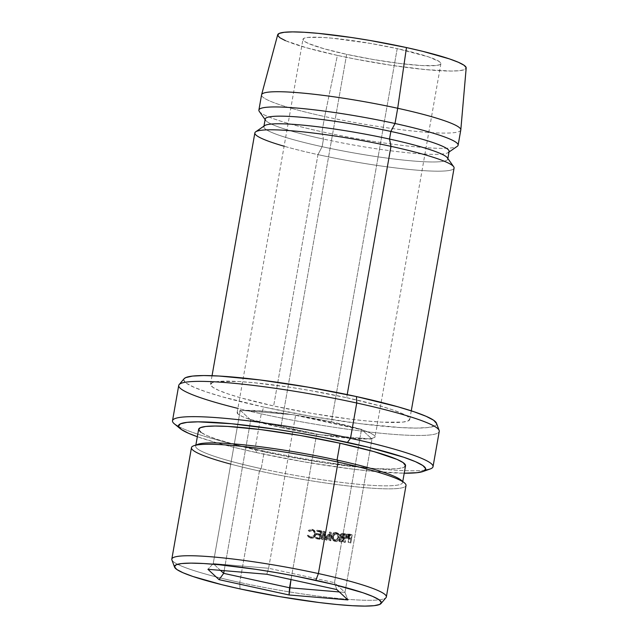 <?xml version="1.0" encoding="UTF-8"?>
<svg xmlns="http://www.w3.org/2000/svg" width="638" height="638" viewBox="0 0 638 638"><rect width="100%" height="100%" fill="white"/><g stroke="black" fill="none" stroke-linecap="round" stroke-linejoin="round"><path stroke-width="0.48" stroke-dasharray="3.19 2.39" d="M331.401 421.806A70.028 7.688 10 0 1 357.99 428.553A70.028 7.688 10 0 1 362.089 429.853A70.028 7.688 10 0 1 375.088 436.831A70.028 7.688 10 0 1 371.436 438.553A70.028 7.688 10 0 1 369.019 438.832A70.028 7.688 10 0 1 319.566 434.669A70.028 7.688 10 0 1 313.059 433.649A70.028 7.688 10 0 1 280.848 427.532L346.649 54.342A70.028 7.688 -170 0 0 440.89 63.64A70.028 7.688 -170 0 0 397.203 48.616L331.401 421.806L299.19 415.697L357.99 428.553L331.401 421.806L397.203 48.616L428.6 56.894L439.335 61.559L440.89 63.353L439.805 64.685L436.105 65.515L421.551 65.547L399.436 63.433L373.134 59.493L346.649 54.342L324.016 48.751L308.672 43.575L304.525 41.398L302.962 39.604L304.055 38.272L307.747 37.443L322.31 37.411L332.605 38.216L370.718 43.464L397.203 48.616A70.028 7.688 -170 0 0 302.962 39.317A70.028 7.688 -170 0 0 346.649 54.342L280.848 427.532L313.059 433.649L254.259 420.785L280.848 427.532A70.028 7.688 10 0 1 254.259 420.785A70.028 7.688 10 0 1 250.16 419.493L240.813 410.784L237.424 412.012L237.91 413.95L242.233 416.486L250.16 419.493A70.028 7.688 10 0 1 237.161 412.515A70.028 7.688 10 0 1 240.813 410.784A70.028 7.688 10 0 1 243.222 410.513L292.683 414.668L263.183 411.079L243.222 410.513A70.028 7.688 10 0 1 292.683 414.668A70.028 7.688 10 0 1 299.19 415.697A70.028 7.688 10 0 1 331.401 421.806M171.893 559.893A108.931 11.963 -170 0 0 239.768 582.47L240.008 588.906L239.768 582.47A108.931 11.963 10 0 1 171.813 559.103M198.649 429.709L198.649 429.31A105.039 11.54 -170 0 0 264.18 451.816L261.213 468.659A105.039 11.54 10 0 1 195.683 446.121A105.039 11.54 10 0 1 196.376 445.093A105.039 11.54 -170 0 0 261.213 468.659L259.419 471.019A108.931 11.963 10 0 1 230.757 464.121M174.429 423.903A132.273 14.53 -170 0 0 255.025 449.12L256.787 452.653A125.534 13.789 10 0 1 197.341 436.719L216.202 442.636L235.207 447.645L256.787 452.653L304.262 461.896L351.41 468.946L372.584 471.299L404.229 473.197A125.534 13.789 10 0 1 256.787 452.653L255.025 449.12A132.273 14.53 10 0 1 178.528 426.519M184.135 378.693A128.382 14.1 -170 0 0 263.813 407.076L261.245 413.831A132.273 14.53 10 0 1 237.886 408.4M191.464 447.645A108.931 11.963 -170 0 0 259.419 471.019L239.768 582.47L259.419 471.019A108.931 11.963 -170 0 0 406.015 485.478M178.728 385.448A132.273 14.53 -170 0 0 261.245 413.831L255.025 449.12L261.245 413.831A132.273 14.53 -170 0 0 439.255 431.384M254.857 132.927A101.147 11.109 -170 0 0 317.963 154.627L273.646 405.959A101.147 11.109 10 0 1 210.54 384.259A101.147 11.109 10 0 1 346.665 397.689L347.208 394.587L346.665 397.689A101.147 11.109 10 0 1 409.763 419.389A101.147 11.109 10 0 1 273.646 405.959L317.963 154.627A101.147 11.109 10 0 1 284.117 146.222M264.618 125.646A93.371 10.256 -170 0 0 322.11 146.692L317.963 154.627L322.11 146.692A93.371 10.256 10 0 1 263.861 126.659L263.965 126.101M265.209 119.043A93.371 10.256 -170 0 0 323.458 139.076L322.11 146.692L323.458 139.076A93.371 10.256 10 0 1 265.567 120.255L265.105 119.601M259.283 111.395A101.147 11.109 -170 0 0 321.991 131.779L323.458 139.076L321.991 131.779A101.147 11.109 10 0 1 258.884 110.079M261.572 94.847A101.147 11.109 -170 0 0 324.678 116.547L321.991 131.779L324.678 116.547A101.147 11.109 10 0 1 261.596 94.735M277.697 34.763A95.7 10.511 -170 0 0 337.382 55.394L324.678 116.547L337.382 55.394L355.159 59.063L391.931 65.395L425.666 69.606L451.21 71.057L459.639 70.666L464.687 69.534L466.179 67.708M371.436 438.553L374.825 437.333L374.339 435.395L370.016 432.851L362.089 429.853L371.436 438.553A70.028 7.688 10 0 1 369.019 438.832L319.566 434.669L349.066 438.258L371.994 439.08L361.531 429.326L357.99 428.553A70.028 7.688 10 0 1 362.089 429.853L292.683 414.668A70.028 7.688 10 0 1 299.19 415.697L292.683 414.668L240.255 410.266L240.813 410.784A70.028 7.688 10 0 1 243.222 410.513L240.255 410.266L213.212 563.609L268.614 568.267L295.657 414.923L268.614 568.267L334.487 582.669L361.531 429.326L334.487 582.669L344.959 592.423L371.994 439.08L371.436 438.553M277.69 34.795L277.674 35.25M285.481 40.68L306.447 47.754L337.382 55.394A95.7 10.511 -170 0 0 466.187 67.995M460.811 129.865A101.147 11.109 10 0 1 324.678 116.547A101.147 11.109 -170 0 0 460.795 129.977M458.108 145.209A101.147 11.109 10 0 1 321.991 131.779A101.147 11.109 -170 0 0 457.286 146.309M449.008 152.027L448.347 152.49A93.371 10.256 10 0 1 323.458 139.076A93.371 10.256 -170 0 0 449.104 151.469M447.86 158.527L447.764 159.085A93.371 10.256 10 0 1 322.11 146.692A93.371 10.256 -170 0 0 447.397 157.873M453.682 166.733A101.147 11.109 10 0 1 317.963 154.627A101.147 11.109 -170 0 0 454.081 168.057M425.394 470.046A132.273 14.53 10 0 1 255.025 449.12A132.273 14.53 -170 0 0 430.14 468.994M405.545 465.325L403.91 467.335L398.359 468.579L389.116 469.01L376.524 468.619L361.076 467.415L324.056 462.789L283.695 455.843L246.132 447.629L217.087 439.391L207.214 435.666L200.986 432.397M184.087 378.749L183.72 380.057L186.575 383.342L194.191 387.338L206.257 391.891L222.319 396.828L263.813 407.076L312.365 416.518L360.582 423.736L401.127 427.612L416.51 428.09L427.811 427.556L434.59 426.04L436.496 423.217M346.665 397.689L379.355 405.76L392.011 409.644L401.517 413.233L407.515 416.383L409.771 418.975L408.192 420.905L402.857 422.101L381.827 422.141L366.946 420.976L349.887 419.086L311.894 413.408L273.646 405.959L240.949 397.889L228.292 393.997L218.786 390.408L212.789 387.266L210.54 384.674L212.111 382.744L217.454 381.548L238.476 381.508L253.358 382.664L289.006 387.114L308.409 390.241L346.665 397.689M402.267 481.395A105.039 11.54 10 0 1 402.57 482.599A105.039 11.54 10 0 1 261.213 468.659L264.18 451.816A105.039 11.54 -170 0 0 405.537 465.756M386.357 596.929A108.931 11.963 10 0 1 239.768 582.47A108.931 11.963 -170 0 0 386.006 597.646M326.6 540.226A108.931 11.963 -170 0 0 326.752 540.242L330.516 534.788L330.205 540.689A108.931 11.963 -170 0 0 330.883 540.777L331.313 532.586A108.931 11.963 10 0 1 331.218 532.578L326.943 538.791L324.957 531.757A108.931 11.963 10 0 1 324.862 531.741L322.421 539.66A108.931 11.963 -170 0 0 323.115 539.756L324.87 534.054L326.6 540.226A108.931 11.963 -170 0 0 326.752 540.242L325.404 539.604L329.064 534.134L330.516 534.788L326.752 540.242L325.404 539.604A105.039 11.54 10 0 1 325.252 539.581L326.6 540.226L324.87 534.054L323.625 533.432L325.252 539.581L326.6 540.226M322.254 531.382A108.931 11.963 10 0 1 317.86 530.76L317.716 531.59A108.931 11.963 -170 0 0 321.416 532.116L320.978 534.596A108.931 11.963 10 0 1 317.277 534.07L317.126 534.891A108.931 11.963 -170 0 0 320.826 535.418L320.284 538.52A108.931 11.963 10 0 1 316.584 537.994L316.44 538.823A108.931 11.963 -170 0 0 320.834 539.445L322.254 531.382L320.834 539.445L319.694 538.831A105.039 11.54 10 0 1 315.451 538.233L316.44 538.823L316.584 537.994A108.931 11.963 -170 0 0 320.284 538.52L320.826 535.418L319.718 534.811A105.039 11.54 10 0 1 316.145 534.301L317.126 534.891L317.277 534.07A108.931 11.963 -170 0 0 320.978 534.596L321.416 532.116L320.3 531.502A105.039 11.54 10 0 1 316.727 530.999L317.716 531.59L317.86 530.76L316.879 530.17L316.727 530.999L317.716 531.59A108.931 11.963 -170 0 0 321.416 532.116L320.3 531.502L319.861 533.982L320.978 534.596L319.861 533.982A105.039 11.54 10 0 1 316.288 533.48L317.277 534.07L316.288 533.48L316.145 534.301L317.126 534.891A108.931 11.963 -170 0 0 320.826 535.418L319.718 534.811L319.167 537.914L320.284 538.52L319.167 537.914A105.039 11.54 10 0 1 315.603 537.403L316.584 537.994L315.603 537.403L315.451 538.233L316.44 538.823A108.931 11.963 -170 0 0 320.834 539.445L319.694 538.831L321.113 530.768L322.254 531.382L321.113 530.768A105.039 11.54 10 0 1 316.879 530.17L317.86 530.76A108.931 11.963 -170 0 0 322.254 531.382M346.697 534.381A108.931 11.963 10 0 1 345.31 534.229L342.542 534.788L342 537.26L344.034 538.52L340.788 541.957A108.931 11.963 -170 0 0 341.577 542.045L344.807 538.6A108.931 11.963 -170 0 0 345.31 538.655L344.656 542.372A108.931 11.963 -170 0 0 345.278 542.436L346.697 534.381L345.278 542.436L343.26 541.718A105.039 11.54 10 0 1 342.662 541.654L344.656 542.372L345.31 538.655L343.324 537.938A105.039 11.54 10 0 1 342.829 537.882L344.807 538.6L341.577 542.045L339.695 541.335A105.039 11.54 10 0 1 338.938 541.255L340.788 541.957L344.034 538.52L342.997 538.265L341.92 536.056L343.707 534.173L345.31 534.229L341.801 533.464L343.707 534.173L341.801 533.464L340.062 535.354L341.92 536.056L340.062 535.354L341.194 537.611L344.034 538.52L342.088 537.802L338.938 541.255L340.788 541.957A108.931 11.963 -170 0 0 341.577 542.045L339.695 541.335L342.829 537.882L344.807 538.6A108.931 11.963 -170 0 0 345.31 538.655L343.324 537.938L342.662 541.654L344.656 542.372A108.931 11.963 -170 0 0 345.278 542.436L343.26 541.718L344.687 533.655L346.697 534.381L344.687 533.655A105.039 11.54 10 0 1 343.348 533.52L345.31 534.229A108.931 11.963 -170 0 0 346.697 534.381M332.964 536.04L332.733 538.552L333.339 540.027L335.109 541.431L337.366 541.471L338.762 540.697L340.174 538.671L340.413 536.183L339.863 534.7L337.398 533.129L334.416 534.006L332.964 536.04M308.872 530.936L309.406 531.518L312.54 530.617L314.845 531.94L315.435 534.548L314.941 535.864L312.668 537.411L310.499 537.228L308.68 535.649L307.971 536.04L310.148 538.001L312.987 538.193L314.646 537.324L316.153 534.596L316.129 532.913L315.443 531.406L313.473 529.979L308.872 530.936L312.636 529.779L314.566 530.473L316.153 534.596L314.646 537.324L311.137 538.257L309.095 537.411L307.971 536.04L308.68 535.649L311.288 537.427C313.497 537.643 314.877 536.686 315.435 534.548L314.055 531.199L312.54 530.617L309.406 531.518L308.712 530.976L311.743 530.05L313.146 530.585L314.51 533.966L315.435 534.548L314.51 533.966C313.928 536.095 312.588 537.06 310.491 536.861L307.987 535.107L308.68 535.649L307.987 535.107L307.301 535.489L308.449 536.909L311.137 538.257L310.339 537.69L313.736 536.749L314.646 537.324L313.736 536.749L315.204 534.014L316.153 534.596L315.204 534.014L313.529 529.843L311.846 529.221L312.636 529.779L311.846 529.221L308.194 530.393L308.872 530.936M346.609 538.137L345.66 535.96L346.219 534.692L348.779 534.07A105.039 11.54 -170 0 0 350.039 534.189A105.039 11.54 10 0 1 348.779 534.07L350.94 534.803A108.931 11.963 -170 0 0 352.248 534.931L350.039 534.189L348.619 542.252A105.039 11.54 10 0 1 348.045 542.196L348.699 538.472A105.039 11.54 10 0 1 348.236 538.432L350.414 539.166A108.931 11.963 -170 0 0 350.884 539.214L348.699 538.472L348.045 542.196L350.23 542.93A108.931 11.963 -170 0 0 350.828 542.986L348.619 542.252L350.039 534.189L352.248 534.931A108.931 11.963 10 0 1 350.94 534.803L349.385 534.772L348.292 535.418L347.726 536.686L348.723 538.871L350.414 539.166A108.931 11.963 -170 0 0 350.884 539.214L350.23 542.93A108.931 11.963 -170 0 0 350.828 542.986L352.248 534.931L350.828 542.986L348.619 542.252A105.039 11.54 10 0 1 348.045 542.196L350.23 542.93L350.884 539.214L348.699 538.472A105.039 11.54 10 0 1 348.236 538.432L350.414 539.166L348.723 538.871L347.726 536.686L349.385 534.772L350.94 534.803L347.279 534.046L349.385 534.772L347.279 534.046L345.66 535.96L347.726 536.686L345.66 535.96L346.609 538.137L348.723 538.871M439.151 430.427A132.273 14.53 10 0 1 261.245 413.831L263.813 407.076A128.382 14.1 -170 0 0 436.48 423.185M404.428 482.87A108.931 11.963 10 0 1 366.571 487.783A108.931 11.963 10 0 1 259.419 471.019L261.213 468.659A105.039 11.54 -170 0 0 364.537 484.824A105.039 11.54 -170 0 0 401.039 480.087M346.625 537.236L348.842 537.651L349.321 534.963A105.039 11.54 10 0 1 348.141 534.851L346.522 535.378L346.625 537.236M347.71 537.555L351.036 538.384L347.71 537.555L346.251 536.024L348.34 536.749L349.034 538.137L349.863 538.289L346.968 537.411L349.074 538.137M348.842 537.651L351.036 538.384L351.506 535.697L349.321 534.963L348.842 537.651M349.321 534.963A105.039 11.54 10 0 1 348.141 534.851L350.286 535.585A108.931 11.963 -170 0 0 351.506 535.697L349.321 534.963M350.286 535.585L348.34 536.749L346.251 536.024L348.141 534.851L350.286 535.585A108.931 11.963 -170 0 0 351.506 535.697L351.036 538.384L349.863 538.289L348.731 537.962L348.34 536.749L349.106 535.673L350.286 535.585M308.712 530.976L308.194 530.393L311.846 529.221L314.534 530.824L315.204 534.014L313.736 536.749L312.126 537.619L310.339 537.69L308.242 536.749L307.301 535.489L307.987 535.107L309.733 536.67L311.822 536.837L314.024 535.29L314.51 533.966L313.952 531.366L311.743 530.05L308.712 530.976M332.741 536.885L331.202 536.223L333.283 540.689L335.851 541.598L334.822 541.327L332.741 536.885C333.403 534.285 334.958 533.025 337.398 533.129L338.299 533.368L340.397 537.834C339.807 540.466 338.284 541.718 335.851 541.598L334.168 540.912C336.457 540.96 337.925 539.7 338.587 537.14L340.397 537.834L338.587 537.14L336.553 532.658L335.724 532.443L337.398 533.129L335.724 532.443C333.387 532.371 331.88 533.631 331.202 536.223L332.741 536.885M334.982 532.427L338.084 534.006L338.587 537.14L336.992 540.003L334.168 540.912L331.76 539.357L331.202 536.223L332.837 533.328L334.982 532.427M337.51 538.36L337.965 537.06L337.526 534.532L335.548 533.272L333.195 533.974L331.84 536.295L332.31 538.847L333.195 539.7L335.54 539.987L337.51 538.36M334.344 540.091C332.486 539.716 331.656 538.456 331.84 536.295C332.414 534.213 333.65 533.208 335.548 533.272C337.358 533.663 338.164 534.931 337.965 537.06L339.759 537.762L337.965 537.06C337.414 539.134 336.21 540.147 334.344 540.091L336.019 540.769C337.981 540.865 339.225 539.868 339.759 537.762C339.934 535.617 339.097 534.341 337.223 533.95C335.277 533.87 334.001 534.875 333.403 536.965L335.189 540.545L336.019 540.769L333.578 539.892L335.205 540.561M331.84 536.295L333.403 536.965L331.84 536.295M335.548 533.272L337.973 534.142M337.981 534.15L339.272 535.202L339.759 537.762L338.403 540.067L336.019 540.769L333.921 539.541L333.403 536.965L334.791 534.644L337.223 533.95M343.348 533.52A105.039 11.54 -170 0 0 344.687 533.655L343.26 541.718A105.039 11.54 10 0 1 342.662 541.654L343.324 537.938A105.039 11.54 10 0 1 342.829 537.882L339.695 541.335A105.039 11.54 10 0 1 338.938 541.255L342.088 537.802L340.11 536.502L340.668 534.078L343.348 533.52M341.083 536.646L343.467 537.108L343.938 534.421A105.039 11.54 10 0 1 342.686 534.285L340.963 534.772L341.083 536.646M340.676 535.426L342.558 536.127L343.26 537.499L344.185 537.698L341.402 536.813L340.676 535.426L342.686 534.285L344.624 535.003A108.931 11.963 -170 0 0 345.932 535.138L343.938 534.421L343.467 537.108L342.239 536.989L344.185 537.698L345.461 537.826L343.467 537.108L345.461 537.826L345.932 535.138L343.938 534.421A105.039 11.54 10 0 1 342.686 534.285L344.624 535.003L342.558 536.127L340.676 535.426M316.879 530.17A105.039 11.54 -170 0 0 321.113 530.768L319.694 538.831A105.039 11.54 10 0 1 315.451 538.233L315.603 537.403A105.039 11.54 -170 0 0 319.167 537.914L319.718 534.811A105.039 11.54 10 0 1 316.145 534.301L316.288 533.48A105.039 11.54 -170 0 0 319.861 533.982L320.3 531.502A105.039 11.54 10 0 1 316.727 530.999L316.879 530.17M323.625 533.432L324.87 534.054L323.115 539.756L321.887 539.134L323.625 533.432L321.887 539.134A105.039 11.54 10 0 1 321.225 539.038L322.421 539.66A108.931 11.963 -170 0 0 323.115 539.756L321.887 539.134A105.039 11.54 10 0 1 321.225 539.038L322.421 539.66L324.862 531.741L323.625 531.111L321.225 539.038L323.625 531.111L324.862 531.741A108.931 11.963 -170 0 0 324.957 531.757L323.721 531.127A105.039 11.54 10 0 1 323.625 531.111A105.039 11.54 -170 0 0 323.721 531.127L324.957 531.757L326.943 538.791L325.587 538.145L323.721 531.127L325.587 538.145L326.943 538.791L331.218 532.578L329.758 531.925L325.587 538.145L329.758 531.925L331.218 532.578A108.931 11.963 -170 0 0 331.313 532.586L329.854 531.933A105.039 11.54 10 0 1 329.758 531.925A105.039 11.54 -170 0 0 329.854 531.933L331.313 532.586L330.883 540.777L329.383 540.115L329.854 531.933L329.383 540.115A105.039 11.54 10 0 1 328.729 540.035L330.205 540.689A108.931 11.963 -170 0 0 330.883 540.777L329.383 540.115A105.039 11.54 10 0 1 328.729 540.035L330.205 540.689L330.516 534.788L329.064 534.134L328.729 540.035L329.064 534.134L325.404 539.604A105.039 11.54 10 0 1 325.252 539.581L323.625 533.432M345.932 535.138L345.461 537.826L344.185 537.698L342.989 537.356L342.558 536.127L343.388 535.067L344.624 535.003A108.931 11.963 -170 0 0 345.932 535.138M319.566 434.669A70.028 7.688 10 0 1 313.059 433.649L316.592 434.422L371.994 439.08L344.959 592.423L339.36 591.952L344.959 592.423L347.909 599.919L344.959 592.423L334.487 582.669L336.784 589.56L334.487 582.669L268.614 568.267L266.796 574.256L268.614 568.267L213.212 563.609L240.255 410.266L250.718 420.011L254.259 420.785A70.028 7.688 10 0 1 250.16 419.493L319.566 434.669M291 579.543L316.592 434.422L291 579.543M224.153 570.667L250.718 420.011L224.153 570.667M220.461 570.356L213.212 563.609L207.932 569.303L213.212 563.609L220.461 570.356M440.89 63.64L375.088 436.831M195.874 445.021L195.683 446.121M212.047 375.702L210.54 384.259M411.271 410.832L409.763 419.389M402.761 481.507L402.57 482.599M237.161 412.515L302.962 39.317M313.146 530.585L314.04 531.183M308.967 536.239L309.653 536.765M308.449 536.909L309.111 537.419M313.529 529.843L314.43 530.441M333.283 540.689L334.894 541.351M336.553 532.658L338.292 533.36M341.194 537.611L343.084 538.312M343.3 537.523L341.402 536.813"/><path stroke-width="0.96" d="M230.757 464.121A108.931 11.963 10 0 1 193.84 445.739A108.931 11.963 10 0 1 338.052 462.103A108.931 11.963 -170 0 0 191.464 447.645L171.813 559.103A108.931 11.963 10 0 1 318.402 573.562A108.931 11.963 -170 0 0 171.893 559.893L174.565 567.134A105.039 11.54 10 0 1 315.834 580.317L318.402 573.562L338.052 462.103L337.039 460.062A105.039 11.54 -170 0 0 197.979 444.287A105.039 11.54 -170 0 0 196.376 445.093A105.039 11.54 10 0 1 337.039 460.062L340.006 443.227A105.039 11.54 -170 0 0 198.649 429.278L195.874 445.021M381.03 603.54L386.006 597.646A108.931 11.963 -170 0 0 318.402 573.562A108.931 11.963 10 0 1 386.357 596.929L406.015 485.478A108.931 11.963 -170 0 0 338.052 462.103L318.402 573.562L315.834 580.317A105.039 11.54 10 0 1 381.03 603.54A105.039 11.54 10 0 1 240.008 588.906L279.731 596.642L319.183 602.535L336.904 604.505L352.351 605.709L364.944 606.1L374.187 605.669L379.738 604.425L381.372 602.424L379.028 599.728L372.799 596.458L362.926 592.734L333.889 584.504L296.327 576.289L276.11 572.581L255.966 569.343L218.946 564.718L203.49 563.514L190.906 563.123L181.655 563.553L176.112 564.797L174.477 566.799L176.814 569.495L183.042 572.757L192.915 576.489L221.96 584.719L240.008 588.906A105.039 11.54 10 0 1 174.565 567.134M433.027 466.681L439.255 431.384A132.273 14.53 -170 0 0 356.73 403.009L350.509 438.298A132.273 14.53 -170 0 0 220.397 417.938A132.273 14.53 -170 0 0 174.429 423.903L180.299 428.72A125.534 13.789 10 0 1 223.922 423.058A125.534 13.789 10 0 1 347.407 442.389L350.509 438.298L356.73 403.009L356.49 396.573A128.382 14.1 -170 0 0 184.135 378.693L179.15 384.586A132.273 14.53 10 0 1 356.73 403.009A132.273 14.53 -170 0 0 178.728 385.448L172.507 420.745A132.273 14.53 10 0 1 350.509 438.298A132.273 14.53 10 0 1 433.027 466.681A132.273 14.53 10 0 1 425.394 470.046M422.978 471.514L430.14 468.994A132.273 14.53 -170 0 0 350.509 438.298L347.407 442.389A125.534 13.789 10 0 1 422.978 471.514A125.534 13.789 10 0 1 404.229 473.197L417.148 472.686L423.776 471.195L425.729 468.802L422.93 465.588L415.49 461.681L403.687 457.231L368.979 447.39L324.088 437.572L299.932 433.146L275.855 429.27L231.61 423.744L198.099 421.838L187.046 422.356L180.418 423.839L178.465 426.24L181.264 429.446L188.704 433.354L197.341 436.719A125.534 13.789 10 0 1 180.299 428.72M237.886 408.4A132.273 14.53 10 0 1 179.15 384.586M178.528 426.519A132.273 14.53 10 0 1 172.507 420.745M284.117 146.222A101.147 11.109 10 0 1 255.679 131.827A101.147 11.109 10 0 1 390.982 146.349L347.208 394.587L390.982 146.349A101.147 11.109 -170 0 0 254.857 132.927L212.047 375.702M265.567 120.255A93.371 10.256 10 0 1 390.855 131.436L389.515 139.052L390.855 131.436A93.371 10.256 -170 0 0 265.209 119.043L263.861 126.659A93.371 10.256 10 0 1 389.515 139.052L390.982 146.349L389.515 139.052A93.371 10.256 -170 0 0 264.618 125.646L255.679 131.827M466.179 67.708L464.049 65.251L458.371 62.277L449.375 58.879L422.922 51.383L406.47 47.563L397.697 108.269L406.47 47.563A95.7 10.511 -170 0 0 277.697 34.763L261.596 94.735A101.147 11.109 10 0 1 397.697 108.269L395.01 123.501L397.697 108.269A101.147 11.109 -170 0 0 261.572 94.847L258.884 110.079A101.147 11.109 10 0 1 395.01 123.501L390.855 131.436L395.01 123.501A101.147 11.109 -170 0 0 259.283 111.395L265.105 119.601M449.008 152.027L457.286 146.309A101.147 11.109 -170 0 0 395.01 123.501A101.147 11.109 10 0 1 458.108 145.209L460.795 129.977A101.147 11.109 -170 0 0 397.697 108.269A101.147 11.109 10 0 1 460.811 129.865L466.187 67.995A95.7 10.511 -170 0 0 406.47 47.563L370.279 40.521L351.921 37.57L318.195 33.351L304.111 32.259L292.643 31.9L284.221 32.299L279.165 33.431L277.674 35.25L279.811 37.706L285.481 40.68M411.271 410.832L454.081 168.057A101.147 11.109 -170 0 0 390.982 146.349A101.147 11.109 10 0 1 453.682 166.733L447.397 157.873A93.371 10.256 -170 0 0 389.515 139.052A93.371 10.256 10 0 1 447.764 159.085L449.104 151.469A93.371 10.256 -170 0 0 390.855 131.436A93.371 10.256 10 0 1 448.347 152.49M200.986 432.397L198.649 429.709L200.284 427.707L205.827 426.463L215.078 426.032L227.662 426.423L260.83 429.597L300.283 435.491L340.006 443.227L373.964 451.608L396.972 459.368L403.2 462.638L405.537 465.796M436.591 423.592L433.728 420.306L426.12 416.303L414.046 411.757L397.992 406.821L356.49 396.573L307.939 387.122L259.722 379.913L219.185 376.037L203.793 375.559L192.493 376.085L185.714 377.608L184.087 378.749M289.046 594.967L219.057 579.663L207.932 569.303L266.796 574.256L336.784 589.56L347.909 599.919L289.046 594.967L347.909 599.919L336.784 589.56L266.796 574.256L207.932 569.303L219.057 579.663L289.046 594.967L291 579.543L289.556 587.765L223.683 573.355L224.153 570.667L223.683 573.355L220.461 570.356L223.683 573.355L219.057 579.663L223.683 573.355L289.556 587.765L289.046 594.967M402.761 481.507L405.537 465.756A105.039 11.54 -170 0 0 340.006 443.227L337.039 460.062A105.039 11.54 10 0 1 402.267 481.395M356.73 403.009A132.273 14.53 10 0 1 439.151 430.427L436.48 423.185A128.382 14.1 -170 0 0 356.49 396.573L356.73 403.009M338.052 462.103A108.931 11.963 10 0 1 404.428 482.87L401.039 480.087A105.039 11.54 -170 0 0 337.039 460.062L338.052 462.103M339.36 591.952L289.556 587.765L339.36 591.952M193.84 445.739L197.979 444.287"/></g></svg>
